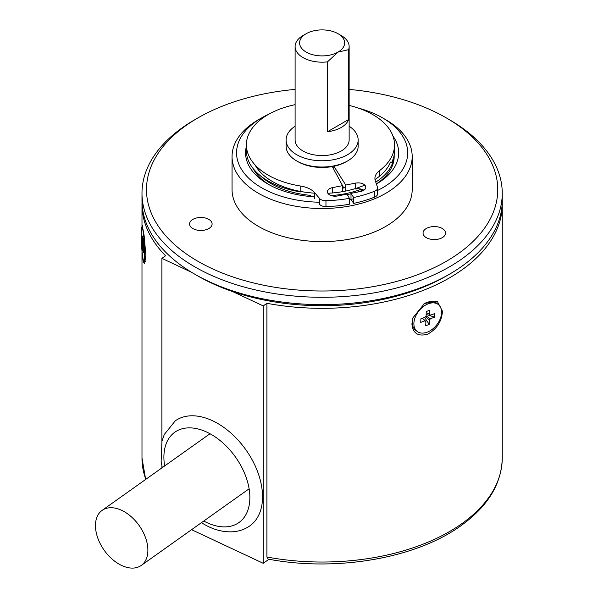 <?xml version="1.0" encoding="UTF-8"?>
<svg xmlns="http://www.w3.org/2000/svg" width="598" height="598" viewBox="0 0 598 598"><rect width="100%" height="100%" fill="white"/><g stroke="black" fill="none" stroke-linecap="round" stroke-linejoin="round"><path stroke-width="0.9" d="M342.557 188.183A64.539 37.263 0 0 0 345.749 187.51M327.487 61.863A27.022 15.6 180 0 1 295.106 46.577L295.106 139.969A27.022 15.6 0 0 0 311.782 154.381A27.022 15.6 0 0 0 341.226 151.002A27.022 15.6 0 0 0 349.142 139.969L349.142 46.577A27.022 15.6 180 0 1 348.604 49.671L338.042 52.093L327.487 61.863L327.487 131.732A27.022 15.6 180 0 0 341.226 127.471A27.022 15.6 180 0 0 348.604 119.533L348.604 49.671M295.106 46.577A27.022 15.6 180 0 1 303.014 35.544L306.198 33.705A22.515 12.999 0 0 0 306.198 52.093A22.515 12.999 0 0 0 338.042 52.093A22.515 12.999 0 0 0 338.042 33.705A22.515 12.999 0 0 0 306.198 33.705L303.014 35.544M295.106 126.215A36.03 20.803 0 0 0 286.098 139.969L286.098 146.226A36.03 20.803 0 0 0 296.645 160.929A36.03 20.803 0 0 0 335.912 165.437A36.03 20.803 0 0 0 358.15 146.226L358.15 139.969A36.03 20.803 0 0 0 349.142 126.215M286.098 139.969A36.03 20.803 0 0 0 296.645 154.68A36.03 20.803 0 0 0 335.912 159.188A36.03 20.803 0 0 0 358.15 139.969M338.042 33.705L341.226 35.544A27.022 15.6 180 0 1 349.142 46.577M348.604 119.533L327.487 131.732M142.018 202.483A180.133 104 0 0 0 141.988 204.322L141.988 227.33L142.197 224.96L144.155 235.814L145.86 255.174L144.664 263.658L143.169 261.692L142.234 253.208M141.988 204.322A180.133 104 0 0 0 165.564 255.757L161.894 258.366L161.894 441.548M266.91 557.022A180.133 104 0 0 0 461.91 523.624A180.133 104 0 0 0 502.253 458.031C501.67 483.745 487.923 506.289 461.021 525.657C416.029 558.405 336.218 572.099 268.143 559.1L266.91 557.022L266.91 303.313A180.133 104 0 0 0 461.91 269.915A180.133 104 0 0 0 502.253 204.322A180.133 104 0 0 0 502.23 202.483M442.415 311.147C441.862 321.238 436.974 328.907 427.742 334.162C418.099 336.794 412.829 333.37 411.91 323.892L413.016 317.673L424.513 303.485L437.273 301.287L442.415 311.147M266.91 303.313L263.24 305.922L263.24 563.309L268.958 559.25M263.24 305.922L232.682 291.585M191.539 272.277L161.894 258.366M161.894 465.842L161.894 467.913M191.577 529.686L263.24 563.309M314.705 196.832A76.559 44.2 180 0 1 267.986 184.094A76.559 44.2 180 0 1 245.741 149.866A76.559 44.2 180 0 1 246.428 146.218M392.946 136.06A76.559 44.2 180 0 1 398.507 155.816A76.559 44.2 180 0 1 376.389 184.02M376.351 183.907A72.052 41.598 0 0 0 394.015 159.315A72.052 41.598 0 0 0 394.149 155.413M268.831 114.196A85.566 49.402 0 0 0 261.618 117.911A85.566 49.402 0 0 0 236.756 149.515A85.566 49.402 0 0 0 319.616 202.221M349.382 199.665A85.566 49.402 0 0 0 353.642 198.768M377.615 190.441A85.566 49.402 0 0 0 407.492 156.168A85.566 49.402 0 0 0 382.63 117.911A85.566 49.402 0 0 0 358.06 108.006M382.63 117.911L385.815 119.749A90.066 51.996 180 0 1 412.186 156.519A90.066 51.996 180 0 1 411.985 160.017A90.066 51.996 180 0 1 319.093 208.485A90.066 51.996 180 0 1 232.054 156.519A90.066 51.996 180 0 1 232.263 153.021A90.066 51.996 180 0 1 258.433 119.749L261.618 117.911M232.054 156.519L232.054 189.611A90.066 51.996 0 0 0 319.093 241.577A90.066 51.996 0 0 0 411.985 193.109A90.066 51.996 0 0 0 412.186 189.611L412.186 156.519M212.073 224.414A11.257 6.503 0 0 0 212.103 223.973A11.257 6.503 0 0 0 201.22 217.478A11.257 6.503 0 0 0 189.611 223.54A11.257 6.503 0 0 0 189.581 223.973A11.257 6.503 0 0 0 200.465 230.469A11.257 6.503 0 0 0 212.073 224.414M445.54 233.504A11.257 6.503 0 0 0 445.57 233.071A11.257 6.503 0 0 0 434.694 226.575A11.257 6.503 0 0 0 423.078 232.629A11.257 6.503 0 0 0 423.055 233.071A11.257 6.503 0 0 0 433.931 239.566A11.257 6.503 0 0 0 445.54 233.504M295.106 89.416A175.633 101.398 0 0 0 197.931 117.911A175.633 101.398 0 0 0 146.891 182.786A175.633 101.398 0 0 0 310.302 290.778A175.633 101.398 0 0 0 497.357 196.436A175.633 101.398 0 0 0 446.317 117.911A175.633 101.398 0 0 0 349.142 89.416M446.317 117.911L449.502 119.749A180.133 104 180 0 1 502.253 193.289A180.133 104 180 0 1 501.849 200.285A180.133 104 180 0 1 316.058 297.228A180.133 104 180 0 1 141.988 193.289A180.133 104 180 0 1 142.399 186.284A180.133 104 180 0 1 194.746 119.749L197.931 117.911M141.988 193.289L141.988 200.644A180.133 104 0 0 0 194.746 274.176A180.133 104 0 0 0 449.502 274.176A180.133 104 0 0 0 501.849 207.641A180.133 104 0 0 0 502.253 200.644L502.253 193.289M449.502 274.176L446.317 276.014A175.633 101.398 180 0 1 197.931 276.014L194.746 274.176M364.66 189.588A76.559 44.2 180 0 1 357.133 192.145M351.004 193.774A76.559 44.2 180 0 1 347.348 194.574M253.201 168.643A72.052 41.598 0 0 0 269.631 185.014M162.282 467.636L161.139 461.357L161.946 441.309L164.286 434.469L175.274 420.843A64.397 40.806 54.6 0 1 215.362 422.166A64.397 40.806 54.6 0 1 258.725 474.864A64.397 40.806 54.6 0 1 249.859 525.844C244.971 529.267 239.432 531.233 233.25 531.742C224.28 532.362 215.183 530.232 205.944 525.336L201.399 522.704M142.227 253.141A17.11 1.435 -93.4 0 0 143.961 261.498A17.11 1.435 -93.4 0 0 144.694 252.834A17.11 1.435 -93.4 0 0 143.662 235.694A17.11 1.435 -93.4 0 0 141.928 227.337A17.11 1.435 -93.4 0 0 141.195 236.008A17.11 1.435 -93.4 0 0 142.227 253.141M143.445 242.683L142.541 242.676L142.055 238.176L142.488 238.333M142.055 238.176L142.234 235.971L142.728 240.471L143.393 240.867M142.885 240.874L143.101 238.206L143.505 241.913L143.834 250.659L143.655 252.864L143.161 248.364L143.58 248.312M143.535 247.908L143.004 247.961L142.787 250.637L142.384 246.922L143.393 246.615M143.004 247.961L143.161 248.364M143.318 244.178L142.601 244.253L142.541 242.676M142.384 246.922L142.601 244.253M438.409 304.606A17.11 11.317 128.6 0 0 423.294 306.61A17.11 11.317 128.6 0 0 413.891 323.226A17.11 11.317 128.6 0 0 417.068 331.359A17.11 11.317 128.6 0 0 432.19 329.356A17.11 11.317 128.6 0 0 441.593 312.739A17.11 11.317 128.6 0 0 438.409 304.606L436.824 303.336A17.11 11.317 128.6 0 0 423.922 303.859M413.181 317.232A17.11 11.317 128.6 0 0 412.306 321.963A17.11 11.317 128.6 0 0 415.483 330.096L417.068 331.359M427.234 312.978L430.493 315.176L434.731 313.569L434.596 317.149L426.15 314.466M430.493 315.176A3.954 2.616 128.6 0 0 430.074 314.795A3.954 2.616 128.6 0 0 429.596 314.57L429.76 310.227L426.262 311.551L426.097 315.894A3.954 2.616 128.6 0 0 425.126 317.202L420.88 318.809L420.745 322.397L424.991 320.79L422.338 318.263M422.45 318.218L425.888 321.395A3.954 2.616 128.6 0 1 425.148 320.969A3.954 2.616 128.6 0 1 424.991 320.79M425.552 316.529L429.386 320.065L429.222 324.415L425.724 325.738L425.888 321.395M429.222 324.415L424.662 317.381M426.097 315.886L430.358 318.756A3.954 2.616 128.6 0 1 429.386 320.065M434.596 317.149L430.358 318.756M120.901 509.982A33.772 21.401 54.6 0 1 145.434 537.415A33.772 21.401 54.6 0 1 141.233 565.446A33.772 21.401 54.6 0 1 122.448 565.835A33.772 21.401 54.6 0 1 97.915 538.402A33.772 21.401 54.6 0 1 102.116 510.371A33.772 21.401 54.6 0 1 120.901 509.982M297.303 161.296A34.228 19.756 0 0 0 332.279 166.565L342.557 185.657L332.63 187.593A7.654 4.418 180 0 0 327.427 191.779A7.654 4.418 180 0 0 327.831 193.199A7.654 4.418 180 0 0 337.534 195.972L347.094 194.103L349.382 198.342A91.868 53.043 180 0 1 325.962 200.689A6.757 3.902 180 0 1 319.616 198.506L314.705 192.735A22.051 12.73 0 0 0 300.772 186.075A74.07 42.764 180 0 1 250.285 158.537A74.07 42.764 180 0 1 246.391 144.858A74.07 42.764 180 0 1 295.106 104.672M349.142 105.427A74.07 42.764 180 0 1 390.636 131.171A74.07 42.764 180 0 1 394.531 144.858A74.07 42.764 180 0 1 379.416 170.744A22.051 12.73 0 0 0 374.916 178.451A22.051 12.73 0 0 0 375.335 180.917L377.488 187.226A6.757 3.902 180 0 1 377.615 187.981A6.757 3.902 180 0 1 374.729 191.173A91.868 53.043 180 0 1 353.642 197.512L351.004 193.341L360.572 191.48A7.654 4.418 180 0 0 365.774 187.286A7.654 4.418 180 0 0 355.675 183.1L355.675 188.475M300.772 191.965A74.07 42.764 180 0 1 250.285 164.42A74.07 42.764 180 0 1 246.391 150.741L246.391 144.858M355.675 188.983A7.654 4.418 180 0 1 363.502 190.029M355.675 183.1L345.749 185.036L345.749 190.919M345.749 185.036L333.871 166.251L333.871 169.518M343.857 187.922L342.557 185.866M333.871 166.251A34.228 19.756 0 0 0 346.945 161.296M342.557 191.547L342.557 185.657M349.382 198.342L349.382 204.224A91.868 53.043 180 0 1 325.962 206.572A6.757 3.902 180 0 1 319.616 204.389L319.616 198.506M394.531 144.858L394.531 150.741A74.07 42.764 180 0 1 391.645 162.559M377.615 187.981L377.615 193.864A6.757 3.902 180 0 1 374.729 197.056A91.868 53.043 180 0 1 353.642 203.395L351.071 199.328M353.642 197.512L353.642 203.395M351.004 199.224L351.004 193.341M260.324 175.7A72.052 41.598 0 0 0 310.773 195.389M331.172 195.583A72.052 41.598 0 0 0 361.416 189.185M375.738 182.106A72.052 41.598 0 0 0 392.281 163.785A72.052 41.598 0 0 0 394.164 154.972M255.069 164.936A70.25 40.559 0 0 0 314.705 193.176M327.868 193.266A70.25 40.559 0 0 0 364.75 185.081M374.998 179.549A70.25 40.559 0 0 0 390.531 162.08M141.988 250.831L141.988 458.031A180.133 104 0 0 0 145.815 479.334M203.769 521.022A55.39 35.095 -125.4 0 0 204.471 521.404A55.39 35.095 -125.4 0 0 249.8 500.055A55.39 35.095 -125.4 0 0 209.293 433.356A55.39 35.095 -125.4 0 0 164.644 465.954M300.772 186.075L300.772 191.48M332.63 187.593L332.63 192.945M325.962 200.689L325.962 206.572M314.705 192.735L314.705 198.618M379.416 170.744L379.416 176.313M374.729 191.173L374.729 197.056M394.179 156.519L394.179 154.919M502.253 204.322L502.253 458.031M145.665 479.439L141.988 458.031M145.434 261.416L143.961 261.498M142.773 227.285L141.928 227.337M249.119 488.805L141.233 565.446M210.003 433.737L102.116 510.371"/></g></svg>
